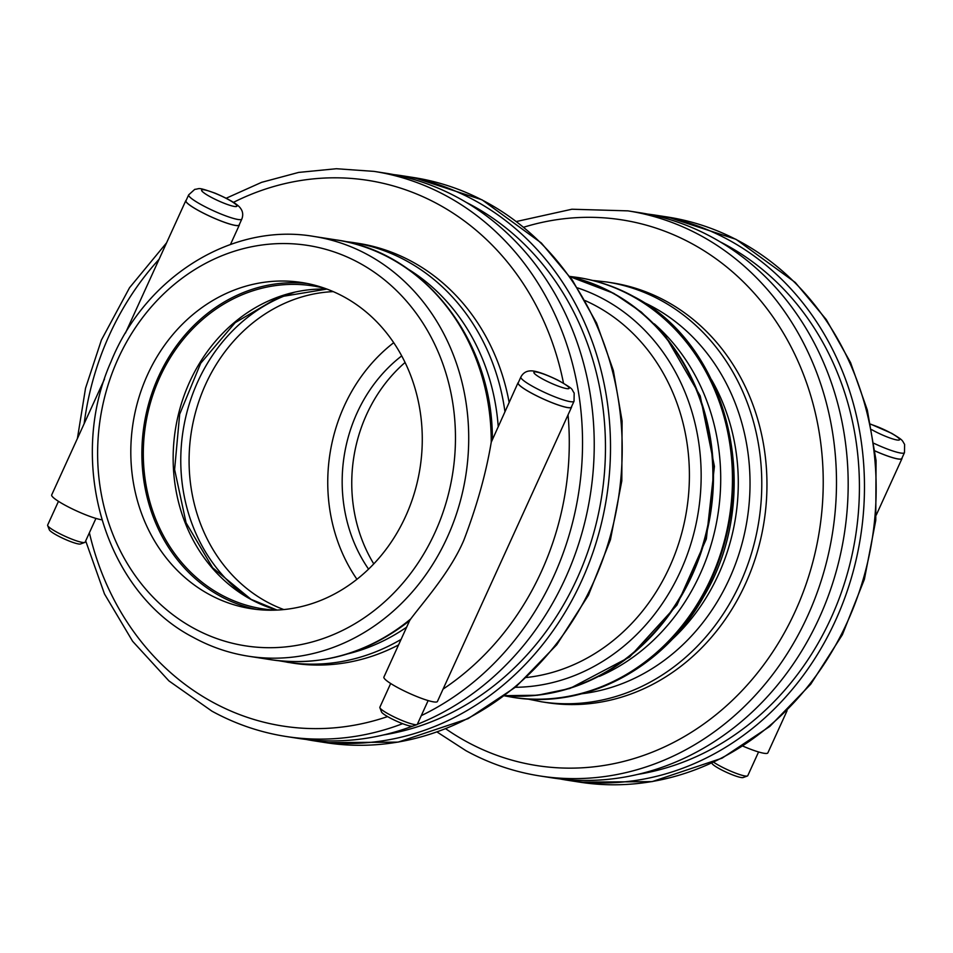 <?xml version="1.0" encoding="UTF-8"?>
<svg xmlns="http://www.w3.org/2000/svg" width="953" height="953" viewBox="0 0 953 953"><rect width="100%" height="100%" fill="white"/><g stroke="black" fill="none" stroke-linecap="round" stroke-linejoin="round"><path stroke-width="1.43" d="M874.044 443.371A29.209 4.205 24.5 0 0 904.468 452.627L901.788 458.512A29.209 4.205 -155.5 0 1 875.057 450.948M711.867 763.127L711.951 763.329A17.321 2.502 24.5 0 0 726.651 772.371A17.321 2.502 24.5 0 0 743.137 777.541L747.39 776.004A20.585 2.966 -155.5 0 1 732.833 772.037A20.585 2.966 -155.5 0 1 713.737 762.257M758.576 751.965L747.771 775.694A20.585 2.966 -155.5 0 1 747.39 776.004M901.991 458.059A29.412 4.241 -155.5 0 1 901.979 458.596A29.412 4.241 -155.5 0 1 875.057 450.983M742.935 746.128A29.412 4.241 24.5 0 0 767.868 752.87L787.071 710.724M541.554 701.801L546.736 702.611A212.424 186.943 -81.2 0 0 764.103 521.434A212.424 186.943 -81.2 0 0 612.017 282.815L606.847 282.005A212.424 186.943 -81.2 0 1 661.37 300.624A212.424 186.943 -81.2 0 1 751.726 552.526A212.424 186.943 -81.2 0 1 541.554 701.801L527.343 698.954M627.92 210.863A285.948 251.663 -81.2 0 1 832.648 532.096A285.948 251.663 -81.2 0 1 540.029 775.98L551.727 777.803A285.948 251.663 -81.2 0 0 844.334 533.918A285.948 251.663 -81.2 0 0 639.606 212.686L627.92 210.863L571.907 209.231L516.526 221.489M559.887 778.911A285.948 251.663 -81.2 0 0 568.012 780.328A285.948 251.663 -81.2 0 0 860.63 536.444A285.948 251.663 -81.2 0 0 655.902 215.223A285.948 251.663 -81.2 0 0 647.73 214.103M405.085 362.462A147.06 129.429 -81.2 0 0 373.767 563.866M637.557 774.432A280.23 246.624 -81.2 0 0 855.651 535.681A280.23 246.624 -81.2 0 0 720.373 241.967M239.346 224.503A29.412 4.241 -155.5 0 1 239.322 225.051A29.412 4.241 -155.5 0 1 210.804 216.712A29.412 4.241 -155.5 0 1 185.799 200.654A29.412 4.241 -155.5 0 1 186.192 200.285M104.532 378.984L51.688 494.929A29.412 4.241 24.5 0 0 70.784 508.163A29.412 4.241 24.5 0 0 101.804 519.79M188.67 194.853L185.99 200.738A29.209 4.205 24.5 0 0 198.855 210.72A29.209 4.205 24.5 0 0 239.143 224.968L241.824 219.071A29.209 4.205 -155.5 0 1 201.536 204.835A29.209 4.205 -155.5 0 1 188.67 194.853L194.769 189.349C200.559 188.885 196.258 186.597 215.056 193.161C233.878 201.226 238.941 205.872 240.549 208.338C242.896 211.483 243.325 215.068 241.824 219.071M58.467 501.338L47.65 525.067A20.585 2.966 24.5 0 0 47.674 525.556A20.585 2.966 24.5 0 0 56.727 532.108A20.585 2.966 24.5 0 0 84.746 542.448A20.585 2.966 24.5 0 0 85.115 542.15L95.931 518.42M84.746 542.448L80.481 543.984A17.321 2.502 -155.5 0 1 56.918 535.288A17.321 2.502 -155.5 0 1 49.306 529.773L47.674 525.556M410.707 618.962A212.424 186.943 98.8 0 1 271.009 659.726C321.173 666.683 367.381 653.663 409.611 620.665L410.707 618.962C424.168 601.033 450.757 571.276 463.92 540.006C476.976 505.757 486.078 473.176 491.236 442.263L518.015 382.808A29.412 4.241 24.5 0 0 543.019 398.866A29.412 4.241 24.5 0 0 571.538 407.205A29.412 4.241 24.5 0 0 571.562 406.669M279.003 660.774L292.774 663.109A212.424 186.943 -81.2 0 0 398.545 644.943M574.04 401.237L571.347 407.122A29.209 4.205 -155.5 0 1 531.071 392.874A29.209 4.205 -155.5 0 1 518.194 382.903L520.874 377.007A29.209 4.205 24.5 0 0 533.751 386.989A29.209 4.205 24.5 0 0 574.04 401.237L574.171 393.017C570.728 388.347 575.278 390.099 557.993 380.211C539.565 371.301 532.739 370.526 529.82 370.931C525.901 371.217 522.923 373.242 520.874 377.007M428.147 700.574L417.331 724.304A20.585 2.966 -155.5 0 1 416.949 724.614A20.585 2.966 -155.5 0 1 388.931 714.262A20.585 2.966 -155.5 0 1 379.878 707.71A20.585 2.966 -155.5 0 1 379.866 707.233L390.67 683.504M379.878 707.71L381.51 711.939A17.321 2.502 24.5 0 0 389.134 717.454A17.321 2.502 24.5 0 0 412.697 726.15L416.949 724.614M571.538 407.205L437.427 701.479A29.412 4.241 -155.5 0 1 408.908 693.141A29.412 4.241 -155.5 0 1 383.904 677.083L409.611 620.665M256.726 609.432A165.036 145.249 98.8 0 1 158.555 376.566A165.036 145.249 98.8 0 1 307.414 283.517M147.489 374.851A165.036 145.249 98.8 0 1 301.898 282.541A165.036 145.249 98.8 0 1 420.059 467.935A165.036 145.249 98.8 0 1 251.175 608.693A165.036 145.249 98.8 0 1 147.489 374.851M325.414 288.521A163.404 143.808 -81.2 0 0 312.715 285.876A163.404 143.808 -81.2 0 0 151.05 400.701A163.404 143.808 -81.2 0 0 220.548 594.469A163.404 143.808 -81.2 0 0 262.492 608.8A163.404 143.808 -81.2 0 0 275.393 610.134M393.72 342.687A163.404 143.808 -81.2 0 0 356.934 579.269M509.128 402.309A212.424 186.943 -81.2 0 0 358.054 243.313L352.229 242.407A212.424 186.943 -81.2 0 1 504.923 411.517M305.937 739.421A285.948 251.663 -81.2 0 0 314.049 740.838A285.948 251.663 -81.2 0 0 606.668 496.954A285.948 251.663 -81.2 0 0 401.94 175.721A285.948 251.663 -81.2 0 0 393.768 174.613M402.642 723.672A285.948 251.663 -81.2 0 1 286.067 736.49L297.765 738.301A285.948 251.663 -81.2 0 0 412.423 726.21M417.319 724.328A285.948 251.663 -81.2 0 0 593.707 426.289A285.948 251.663 -81.2 0 0 385.655 173.196L373.957 171.373L336.361 168.729L298.634 172.422L261.622 182.333L226.159 198.248M401.725 355.886A147.06 129.429 -81.2 0 0 368.561 569.12M383.606 734.93A280.23 246.624 -81.2 0 0 601.7 496.179A280.23 246.624 -81.2 0 0 466.41 202.465M870.673 424.323A19.405 2.799 -155.5 0 1 891.019 433.103A19.405 2.799 -155.5 0 1 896.749 439.952A19.405 2.799 -155.5 0 1 871.745 429.672M515.394 687.292A204.252 179.76 -81.2 0 0 695.261 527.593A204.252 179.76 -81.2 0 0 604.607 299.671A204.252 179.76 -81.2 0 0 577.506 287.877M585.166 300.6A196.08 172.564 98.8 0 1 596.721 306.33A196.08 172.564 98.8 0 1 685.541 516.55A196.08 172.564 98.8 0 1 526.556 677.5M504.828 695.63A212.424 186.943 -81.2 0 0 704.732 538.254A212.424 186.943 -81.2 0 0 612.493 293.024A212.424 186.943 -81.2 0 0 569.977 276.727M569.942 276.68A212.424 186.943 98.8 0 1 613.065 293.119A212.424 186.943 98.8 0 1 705.22 538.683A212.424 186.943 98.8 0 1 504.78 695.666L537.528 695.249L569.906 688.483L629.659 656.986L676.964 605.072L706.352 538.945L714.416 466.398L700.217 395.948L665.325 335.873L641.286 312.036L613.756 293.345L569.942 276.68M599.449 676.356A204.252 179.76 -81.2 0 0 717.966 514.263A204.252 179.76 -81.2 0 0 654.27 323.829M577.875 277.502A212.424 186.943 98.8 0 1 578.221 277.549A212.424 186.943 98.8 0 1 632.744 296.169A212.424 186.943 98.8 0 1 723.101 548.082A212.424 186.943 98.8 0 1 512.94 697.358L512.226 697.239A212.424 186.943 -81.2 0 0 722.398 547.963A212.424 186.943 -81.2 0 0 632.042 296.061A212.424 186.943 -81.2 0 0 577.518 277.442L569.763 276.418M577.518 277.442L578.221 277.549C597.614 280.587 616.019 286.877 633.435 296.407C730.391 345.725 764.83 495.393 703.564 596.757C664.11 668.017 585.785 709.687 512.94 697.358A212.424 186.943 98.8 0 1 512.583 697.298M711.641 379.902A196.08 172.564 98.8 0 1 671.138 640.356M581.806 693.76A204.252 179.76 -81.2 0 0 746.151 525.472A204.252 179.76 -81.2 0 0 653.484 307.283A204.252 179.76 -81.2 0 0 642.751 301.898M523.781 227.195A276.144 243.027 98.8 0 1 821.283 516.848A276.144 243.027 98.8 0 1 466.053 741.374A276.144 243.027 98.8 0 1 445.778 728.807M579.71 782.151L652.09 781.627L722.076 758.159L769.81 726.412L810.741 684.206L842.392 634.71L864.395 579.281L875.771 520.35L876.057 460.49L867.325 410.064L850.552 362.569L826.275 319.565L795.279 282.469L735.99 239.31L667.588 217.034A285.948 251.663 98.8 0 1 872.317 538.266A285.948 251.663 98.8 0 1 579.71 782.151L568.012 780.328M210.16 196.723A19.405 2.799 24.5 0 0 236.963 206.051A19.405 2.799 24.5 0 0 210.684 191.636A19.405 2.799 24.5 0 0 210.16 196.723M248.495 656.224A212.424 186.943 -81.2 0 0 465.862 475.059A212.424 186.943 -81.2 0 0 313.787 236.427C232.472 222.311 145.285 276.644 111.001 361.735C66.424 461.693 104.794 591.765 193.28 637.378C210.696 646.908 229.101 653.186 248.495 656.224L271.009 659.726M313.787 236.427L336.29 239.93A212.424 186.943 98.8 0 1 491.236 442.263M286.936 662.204A212.424 186.943 -81.2 0 0 401.07 639.403M406.657 627.169A207.516 182.631 98.8 0 1 347.833 653.853M542.376 378.877A19.405 2.799 -155.5 0 1 542.888 373.802A19.405 2.799 -155.5 0 1 569.167 388.205A19.405 2.799 -155.5 0 1 542.376 378.877M294 292.488A168.3 148.12 -81.2 0 0 183.036 431.066A168.3 148.12 -81.2 0 0 246.672 596.816M283.803 609.563A163.404 143.808 98.8 0 1 266.328 601.593A163.404 143.808 98.8 0 1 193.256 421.702A163.404 143.808 98.8 0 1 333.252 291.618M277.049 610.063L251.08 599.342L212.626 567.762L186.073 522.78L174.613 469.543L179.676 414.221L200.69 363.284L235.153 322.674L278.931 297.002L326.962 289.081A163.404 143.808 -81.2 0 0 178.545 413.936A163.404 143.808 -81.2 0 0 250.389 599.115A163.404 143.808 -81.2 0 0 276.989 610.063M407.705 268.853A207.516 182.631 98.8 0 1 498.205 426.265M325.747 742.661L398.128 742.125L468.114 718.657L515.859 686.91L556.79 644.716L588.442 595.22L610.432 539.791L621.821 480.848L622.095 421L613.363 370.574L596.59 323.067L572.312 280.063L541.316 242.979L482.027 199.82L413.638 177.544A285.948 251.663 98.8 0 1 618.366 498.776A285.948 251.663 98.8 0 1 325.747 742.661L314.049 740.838M421.286 715.632A285.948 251.663 -81.2 0 0 581.342 415.174A285.948 251.663 -81.2 0 0 373.957 171.373M387.597 716.585A276.144 243.027 98.8 0 1 212.09 701.873A276.144 243.027 98.8 0 1 89.391 532.787M84.15 423.692A276.144 243.027 98.8 0 1 159.103 259.24M233.461 202.358A276.144 243.027 98.8 0 1 563.497 383.201M568.048 414.877A276.144 243.027 98.8 0 1 443.074 689.102M193.388 628.063A202.62 178.318 98.8 0 1 180.903 279.146A202.62 178.318 98.8 0 1 455.32 429.624A202.62 178.318 98.8 0 1 193.388 628.063M904.468 452.627L904.611 444.408C901.741 439.917 903.778 440.667 891.71 433.329L870.625 424.121M876.26 515.037L901.979 458.596M512.226 697.239L504.53 695.857M592.432 280.396L606.847 282.005M540.029 775.98C514.012 771.906 489.318 763.472 465.934 750.678L437.129 732.035M667.588 217.034L655.902 215.223M230.483 244.444L239.322 225.051M125.439 333.097L185.799 200.654M336.29 239.93C423.823 251.699 492.892 340.626 492.367 439.142M344.224 241.359L352.229 242.407M413.638 177.544L401.94 175.721M286.067 736.49C260.062 732.404 235.355 723.97 211.983 711.188L168.943 680.918L132.622 641.286L104.496 593.969L85.687 540.899M166.596 242.801L129.537 287.723L101.411 340.018L85.532 388.216L77.407 438.487"/></g></svg>
